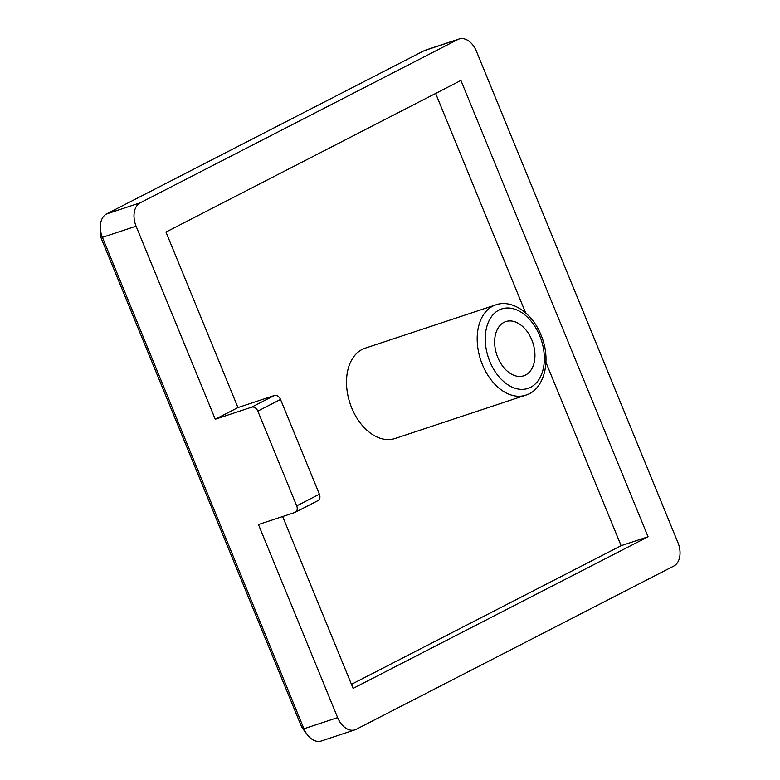<?xml version="1.0" encoding="UTF-8"?>
<svg xmlns="http://www.w3.org/2000/svg" width="780" height="780" viewBox="0 0 780 780"><rect width="100%" height="100%" fill="white"/><g stroke="black" fill="none" stroke-linecap="round" stroke-linejoin="round"><path stroke-width="1.17" d="M531.814 339.934A28.538 19.003 71.7 0 0 505.81 321.594A28.538 19.003 71.7 0 0 497.776 357.435A28.538 19.003 71.7 0 0 523.77 375.775A28.538 19.003 71.7 0 0 531.814 339.934M351.712 407.93A47.56 31.678 71.7 0 0 395.05 438.497L525.72 395.168A47.56 31.678 -108.3 0 1 482.391 364.601A47.56 31.678 -108.3 0 1 495.778 304.873L365.108 348.202A47.56 31.678 71.7 0 0 351.712 407.93M295.269 512.294A5.704 4.231 -117.2 0 0 296.702 505.879L319.39 494.218A5.704 4.231 62.8 0 1 317.957 500.633L295.269 512.294A5.704 4.231 -117.2 0 1 294.82 512.489L258.453 524.55L337.633 717.61L303.947 728.774L301.821 727.408L100.279 235.989L100.308 226.941A19.022 12.675 71.7 0 0 102.404 237.354L303.947 728.774A19.022 12.675 71.7 0 0 307.252 734.633A19.022 12.675 71.7 0 0 321.282 741L354.959 729.836A19.022 12.675 71.7 0 0 356.168 729.329L673.813 566.036A19.022 12.675 71.7 0 0 677.957 542.646L476.414 51.227A19.022 12.675 71.7 0 0 459.079 39A19.022 12.675 71.7 0 0 457.87 39.507L140.224 202.8A19.022 12.675 71.7 0 0 136.081 226.18L215.261 419.24L251.638 407.18L274.326 395.519L237.949 407.579L215.261 419.24M459.079 39L425.402 50.164A19.022 12.675 71.7 0 0 424.193 50.671L106.548 213.964A19.022 12.675 71.7 0 0 100.308 226.941M319.39 494.218L280.527 399.448L257.839 411.109L296.702 505.879M257.839 411.109A5.704 4.231 -117.2 0 0 251.638 407.18M337.633 717.61A19.022 12.675 71.7 0 0 354.959 729.836M282.633 516.526L353.116 688.389L648.073 536.767L460.921 80.438L165.964 232.07L237.949 407.579M351.448 684.333L621.124 545.698L545.961 362.417M525.642 312.868L435.64 93.434M621.124 545.698L648.073 536.767M274.326 395.519A5.704 4.231 62.8 0 1 280.527 399.448M489.84 361.51A41.857 27.875 71.7 0 0 530.624 387.299A41.857 27.875 71.7 0 0 539.75 335.848A41.857 27.875 71.7 0 0 498.956 310.069A41.857 27.875 71.7 0 0 489.84 361.51M140.224 202.8L106.548 213.964M136.081 226.18L102.404 237.354L100.279 235.989M457.87 39.507L424.193 50.671M525.72 395.168C544.342 389.893 551.84 360.029 540.989 335.029C532.292 312.839 511.641 299.042 495.778 304.873M301.821 727.408L307.252 734.633"/></g></svg>
